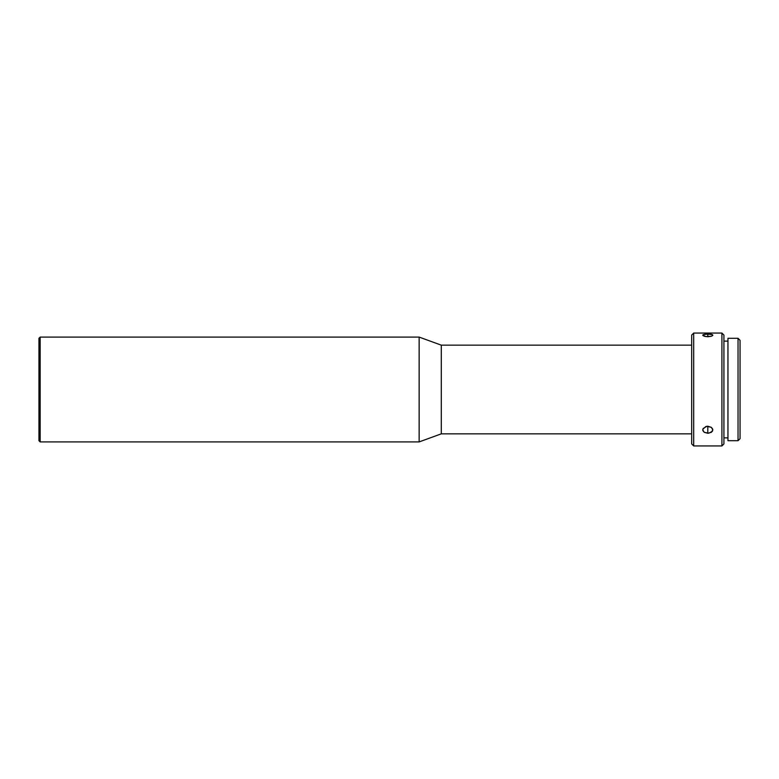 <?xml version="1.0" encoding="UTF-8"?>
<svg xmlns="http://www.w3.org/2000/svg" width="779" height="779" viewBox="0 0 779 779"><rect width="100%" height="100%" fill="white"/><g stroke="black" fill="none" stroke-linecap="round" stroke-linejoin="round"><path stroke-width="1.17" d="M40.157 337.093L38.95 338.3L38.95 440.7L40.157 441.907L40.157 337.093L40.157 441.907L419.151 441.907L419.151 337.093L40.157 337.093L419.151 337.093L419.151 441.907L441.303 433.845L441.303 345.155L419.151 337.093L441.303 345.155L441.303 433.845L691.674 433.845L441.303 433.845L419.151 441.907L40.157 441.907L38.95 440.7L38.95 338.3L40.157 337.093M738.034 440.7L740.05 438.684L740.05 340.316L738.034 338.3L738.034 440.7L738.034 338.3L727.956 338.3L727.956 440.7L738.034 440.7L727.956 440.7L727.956 338.3L738.034 338.3L740.05 340.316L740.05 438.684L738.034 440.7M693.69 333.061L691.674 335.077L691.674 443.923L693.69 445.939L693.69 333.061L693.69 445.939L721.909 445.939L723.925 443.923L723.925 335.077L721.909 333.061L721.909 445.939L721.909 333.061L693.69 333.061L721.909 333.061L723.925 335.077L723.925 443.923L721.909 445.939L693.69 445.939L691.674 443.923L691.674 335.077L693.69 333.061M705.871 426.522L707.799 426.23L707.799 433.27L704.235 432.316L702.755 429.911L703.145 428.538L706.816 426.308L711.363 427.34L712.736 429.219L712.454 431.235L708.783 433.202L704.235 432.316L702.853 430.592L702.853 429.219L705.871 426.522M711.363 336.246L707.799 336.752L707.799 334.016L707.799 336.752L704.235 336.246L702.755 335.165L703.145 334.678L707.799 334.016L712.454 334.678L712.736 335.447L711.363 336.246L705.862 336.616L702.755 335.165L704.995 334.181L711.363 334.308L712.834 335.165L712.444 335.73M691.674 345.155L441.303 345.155L691.674 345.155M703.145 335.72L702.755 335.165M723.925 437.876L727.956 437.876L723.925 437.876M727.956 341.124L723.925 341.124L727.956 341.124M712.454 334.678L712.834 335.165M707.799 433.27L707.799 426.23L711.363 427.34L712.834 429.911L711.363 432.316L707.799 433.27"/></g></svg>
